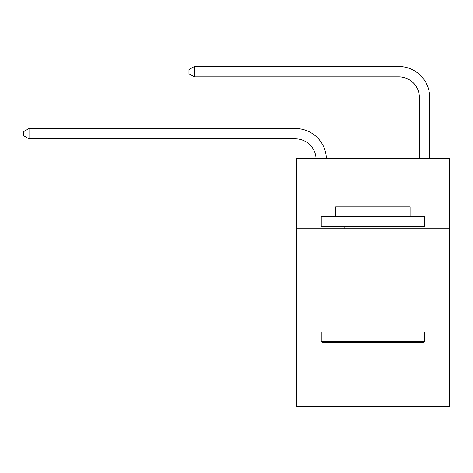 <?xml version="1.0" encoding="UTF-8"?>
<svg xmlns="http://www.w3.org/2000/svg" width="473" height="473" viewBox="0 0 473 473"><rect width="100%" height="100%" fill="white"/><g stroke="black" fill="none" stroke-linecap="round" stroke-linejoin="round"><path stroke-width="0.71" d="M449.35 228.749L449.35 158.49L296.429 158.49L296.429 228.749L449.35 228.749L449.35 406.473L296.429 406.473L296.429 228.749M449.35 332.076L296.429 332.076M419.385 158.49L419.385 97.527A20.664 20.664 0 0 0 398.721 76.863L194.344 76.863L188.969 73.764L188.969 69.632L194.344 66.527L398.721 66.527A30.999 30.999 0 0 1 429.721 97.527L429.721 158.49M419.385 97.527A20.664 20.664 0 0 0 398.721 76.863A20.664 20.664 0 0 1 419.385 97.527A20.664 20.664 0 0 0 398.721 76.863A20.664 20.664 0 0 1 419.385 97.527A20.664 20.664 0 0 0 398.721 76.863A20.664 20.664 0 0 1 419.385 97.527A20.664 20.664 0 0 0 398.721 76.863A20.664 20.664 0 0 1 419.385 97.527A20.664 20.664 0 0 0 398.721 76.863A20.664 20.664 0 0 1 419.385 97.527M194.344 66.527L398.721 66.527L194.344 66.527L398.721 66.527L194.344 66.527L398.721 66.527L194.344 66.527L398.721 66.527L194.344 66.527L398.721 66.527L194.344 66.527L194.344 76.863M322.468 342.411L321.226 341.169L424.553 341.169L423.311 342.411L322.468 342.411M424.553 216.35L424.553 226.685L321.226 226.685L321.226 216.35L424.553 216.35M335.694 216.35L335.694 206.843L410.085 206.843L410.085 216.35M424.553 332.076L424.553 341.169M321.226 332.076L321.226 341.169M400.992 226.685L400.992 228.749M344.787 226.685L344.787 228.749M316.035 158.49A20.664 20.664 -142.8 0 0 295.394 138.855L29.024 138.855L23.65 135.757L23.65 131.624L29.024 128.526L295.394 128.526A30.999 30.999 37.2 0 1 326.376 158.49M29.024 128.526L29.024 138.855"/></g></svg>
